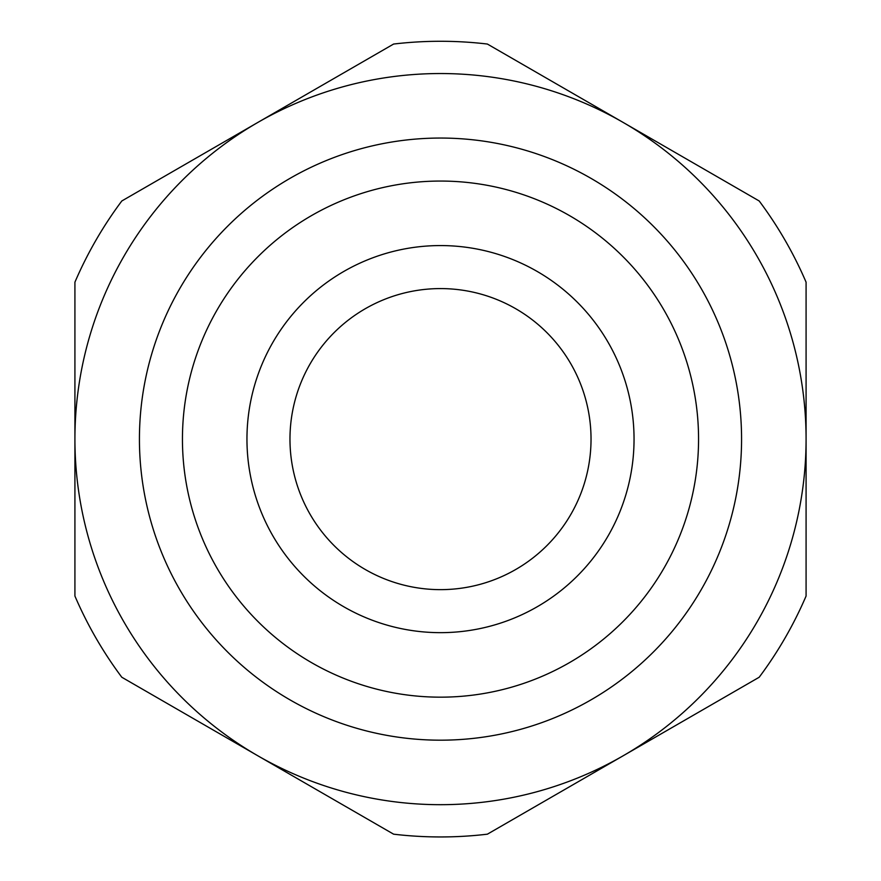 <?xml version="1.0" encoding="UTF-8"?>
<svg xmlns="http://www.w3.org/2000/svg" width="881" height="881" viewBox="0 0 881 881"><rect width="100%" height="100%" fill="white"/><g stroke="black" fill="none" stroke-linecap="round" stroke-linejoin="round"><path stroke-width="1.32" d="M182.444 439.112A258.056 258.056 0 0 1 440.5 181.057A258.056 258.056 0 0 1 698.556 439.112A258.056 258.056 0 0 1 440.5 697.168A258.056 258.056 0 0 1 182.444 439.112M440.5 740.183A301.071 301.071 0 0 1 139.429 439.112A301.071 301.071 0 0 1 440.5 138.053A301.071 301.071 0 0 1 741.571 439.112A301.071 301.071 0 0 1 440.5 740.183M440.5 589.642A150.53 150.53 0 0 0 591.03 439.112A150.53 150.53 0 0 0 440.5 288.583A150.53 150.53 0 0 0 289.97 439.112A150.53 150.53 0 0 0 440.5 589.642M246.955 439.112A193.545 193.545 0 0 1 440.5 245.568A193.545 193.545 0 0 1 634.045 439.112A193.545 193.545 0 0 1 440.5 632.657A193.545 193.545 0 0 1 246.955 439.112M440.5 836.95A397.838 397.838 0 0 0 487.391 834.175L623.285 755.711A365.582 365.582 0 0 0 806.082 439.112L806.082 596.041A397.838 397.838 0 0 1 759.191 677.247L623.285 755.711A365.582 365.582 0 0 1 257.715 755.711L121.809 677.247A397.838 397.838 0 0 1 74.918 596.041L74.918 282.184A397.838 397.838 0 0 1 121.809 200.978L393.609 44.05A397.838 397.838 0 0 1 487.391 44.05L623.285 122.514A365.582 365.582 0 0 0 74.918 439.112A365.582 365.582 0 0 0 257.715 755.711L393.609 834.175A397.838 397.838 0 0 0 440.5 836.95M759.191 200.978A397.838 397.838 0 0 1 806.082 282.184L806.082 439.112A365.582 365.582 0 0 0 623.285 122.514L759.191 200.978"/></g></svg>
